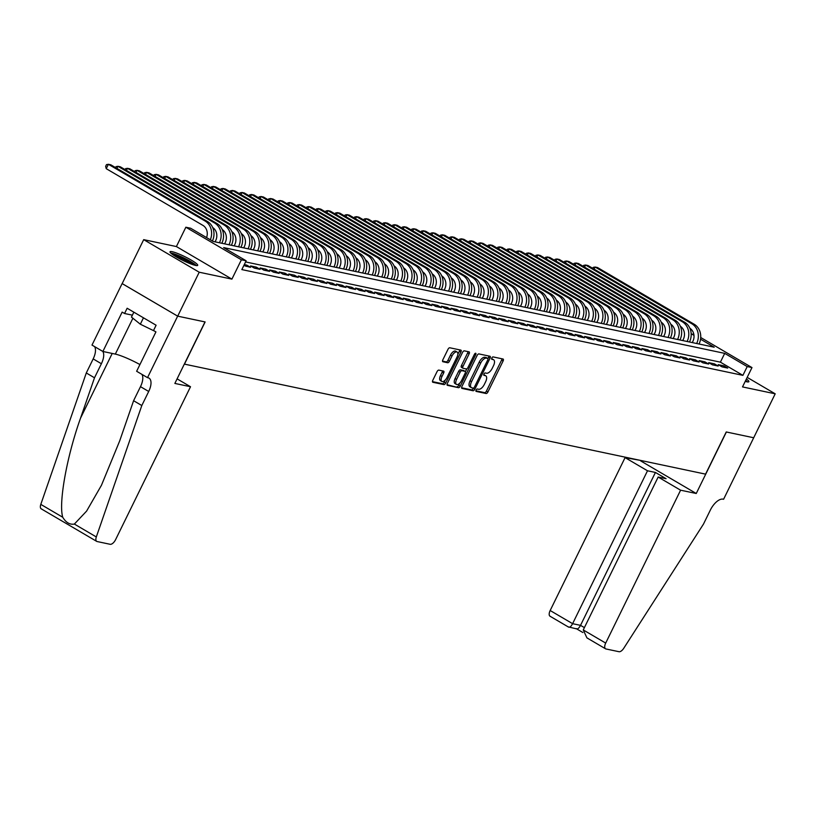 <?xml version="1.0" encoding="UTF-8"?>
<svg xmlns="http://www.w3.org/2000/svg" width="816" height="816" viewBox="0 0 816 816"><rect width="100%" height="100%" fill="white"/><g stroke="black" fill="none" stroke-linecap="round" stroke-linejoin="round"><path stroke-width="1.22" d="M476.116 390.068A1.357 0.643 120.4 0 0 476.075 391.374A1.357 0.643 120.4 0 0 476.177 391.415L486.132 393.516A1.938 0.918 120.4 0 0 487.907 391.986L503.125 360.937A1.938 0.918 120.4 0 0 503.166 359.071A1.938 0.918 120.4 0 0 503.033 359.009L493.078 356.908A1.357 0.643 120.4 0 0 491.834 357.979A1.357 0.643 120.4 0 0 491.803 359.295A1.357 0.643 120.4 0 0 491.895 359.326L493.18 359.601A6.202 2.938 120.4 0 1 493.619 359.764A6.202 2.938 120.4 0 1 493.476 365.752L492.211 368.342A6.202 2.938 120.4 0 1 486.509 373.228L485.214 372.953A1.357 0.643 120.4 0 0 483.97 374.024A1.357 0.643 120.4 0 0 483.939 375.329A1.357 0.643 120.4 0 0 484.031 375.37L485.326 375.646A6.202 2.938 120.4 0 1 485.755 375.809A6.202 2.938 120.4 0 1 485.612 381.796L484.347 384.387A6.202 2.938 120.4 0 1 478.645 389.273L477.36 388.997A1.357 0.643 120.4 0 0 476.116 390.068M195.575 265.424A15.412 2.122 26.1 0 0 197.707 265.333A15.412 2.122 26.1 0 0 188.19 258.386A15.412 2.122 26.1 0 0 172.166 251.695A15.412 2.122 26.1 0 0 170.024 251.777A15.412 2.122 26.1 0 0 179.54 258.733A15.412 2.122 26.1 0 0 195.575 265.424M745.222 381.388A15.412 2.122 26.1 0 0 746.732 381.776A15.412 2.122 26.1 0 0 748.874 381.694A15.412 2.122 26.1 0 0 746.395 378.991M438.824 370.107A1.938 0.918 120.4 0 0 437.05 371.637L432.776 380.348A1.938 0.918 120.4 0 0 432.735 382.214A1.938 0.918 120.4 0 0 432.868 382.276L443.924 384.601A1.938 0.918 120.4 0 0 445.709 383.081L460.918 352.033A1.938 0.918 120.4 0 0 460.958 350.156A1.938 0.918 120.4 0 0 460.826 350.105L449.769 347.769A1.938 0.918 120.4 0 0 447.994 349.299L442.833 359.825A1.938 0.918 120.4 0 0 442.792 361.692A1.938 0.918 120.4 0 0 442.925 361.743L447.658 362.743A1.938 0.918 120.4 0 0 449.443 361.213L451.993 356A5.192 2.458 120.4 0 1 457.123 352.053A5.192 2.458 120.4 0 1 457.011 357.051L446.995 377.492A5.192 2.458 120.4 0 1 441.864 381.439A5.192 2.458 120.4 0 1 441.986 376.441L443.649 373.034A1.938 0.918 120.4 0 0 443.7 371.158A1.938 0.918 120.4 0 0 443.557 371.107L438.824 370.107M753.729 437.764L726.383 431.99L696.252 493.496L680.595 490.192L605.696 643.09A5.926 2.815 120.4 0 0 605.554 648.802A5.926 2.815 120.4 0 0 605.972 648.965L618.997 651.709A5.926 2.815 120.4 0 0 623.74 648.292L703.474 524.107L710.359 510.051A13.831 6.559 -59.6 0 1 723.068 499.157L723.588 499.27L775.2 393.812L742.509 386.917L751.985 367.577L747.211 366.578L742.907 375.36L241.842 269.586L246.146 260.794L241.383 259.794L185.854 227.225L190.628 228.235L213.139 241.434L714.194 347.208L700.546 339.201M753.678 437.753L726.24 431.96L705.575 474.137L184.477 364.13L205.132 321.943L177.694 316.159L199.216 272.218L231.907 279.123L241.383 259.794M461.917 386.498A1.938 0.918 120.4 0 0 461.866 388.365A1.938 0.918 120.4 0 0 462.009 388.426L473.056 390.752A1.938 0.918 120.4 0 0 474.841 389.232L490.049 358.183A1.938 0.918 120.4 0 0 490.1 356.306A1.938 0.918 120.4 0 0 489.957 356.255L478.91 353.92A1.938 0.918 120.4 0 0 477.125 355.45L461.917 386.498M458.49 387.682L447.443 385.346A1.938 0.918 120.4 0 1 447.301 385.295A1.938 0.918 120.4 0 1 447.352 383.428L462.56 352.369A1.938 0.918 120.4 0 1 464.345 350.849L469.067 351.849A1.938 0.918 120.4 0 1 469.21 351.9A1.938 0.918 120.4 0 1 469.159 353.767L462.998 366.364A1.938 0.918 120.4 0 0 462.947 368.23A1.938 0.918 120.4 0 0 463.09 368.281L466.222 368.944A1.938 0.918 120.4 0 0 468.007 367.414L474.433 354.307A1.357 0.643 120.4 0 1 475.769 353.277A1.357 0.643 120.4 0 1 475.738 354.583L460.275 386.152A1.938 0.918 120.4 0 1 458.49 387.682L447.025 384.693M177.694 316.159L122.176 283.591L143.698 239.649L199.216 272.218M775.2 393.812L747.181 377.38M722.007 366.863L727.729 368.077L723.976 365.874L718.253 364.66L722.007 366.863M712.46 364.854L718.192 366.058L714.439 363.854L708.706 362.651L712.46 364.854M702.913 362.834L708.645 364.048L704.891 361.845L699.169 360.631L702.913 362.834M693.376 360.825L699.098 362.029L695.344 359.825L689.622 358.622L693.376 360.825M683.828 358.805L689.561 360.019L685.807 357.816L680.075 356.602L683.828 358.805M674.281 356.786L680.014 358L676.26 355.796L670.538 354.593L674.281 356.786M664.744 354.776L670.466 355.98L666.713 353.787L660.991 352.573L664.744 354.776M655.197 352.757L660.919 353.971L657.176 351.767L651.443 350.564L655.197 352.757M645.65 350.747L651.382 351.951L647.629 349.758L641.906 348.544L645.65 350.747M636.113 348.728L641.835 349.942L638.081 347.738L632.359 346.535L636.113 348.728M626.566 346.718L632.288 347.922L628.544 345.729L622.812 344.515L626.566 346.718M617.018 344.699L622.751 345.913L618.997 343.709L613.275 342.506L617.018 344.699M607.481 342.689L613.204 343.893L609.45 341.7L603.728 340.486L607.481 342.689M597.934 340.67L603.656 341.884L599.913 339.68L594.181 338.467L597.934 340.67M588.387 338.66L594.119 339.864L590.366 337.661L584.633 336.457L588.387 338.66M578.85 336.641L584.572 337.855L580.819 335.651L575.096 334.438L578.85 336.641M569.303 334.631L575.025 335.835L571.282 333.632L565.549 332.428L569.303 334.631M559.756 332.612L565.488 333.826L561.734 331.622L556.002 330.409L559.756 332.612M550.219 330.602L555.941 331.806L552.187 329.603L546.465 328.399L550.219 330.602M540.671 328.583L546.394 329.797L542.64 327.593L536.918 326.38L540.671 328.583M531.124 326.573L536.857 327.777L533.103 325.574L527.371 324.37L531.124 326.573M521.577 324.554L527.309 325.757L523.556 323.564L517.834 322.351L521.577 324.554M512.04 322.534L517.762 323.748L514.009 321.545L508.286 320.341L512.04 322.534M502.493 320.525L508.225 321.728L504.472 319.535L498.739 318.322L502.493 320.525M492.946 318.505L498.678 319.719L494.924 317.516L489.202 316.312L492.946 318.505M483.409 316.496L489.131 317.699L485.377 315.506L479.655 314.293L483.409 316.496M473.861 314.476L479.584 315.69L475.84 313.487L470.108 312.283L473.861 314.476M464.314 312.467L470.047 313.67L466.293 311.477L460.571 310.264L464.314 312.467M454.777 310.447L460.499 311.661L456.746 309.458L451.024 308.254L454.777 310.447M445.23 308.438L450.952 309.641L447.209 307.448L441.476 306.235L445.23 308.438M435.683 306.418L441.415 307.632L437.662 305.429L431.939 304.215L435.683 306.418M426.146 304.409L431.868 305.612L428.114 303.409L422.392 302.206L426.146 304.409M416.599 302.389L422.321 303.603L418.577 301.4L412.845 300.186L416.599 302.389M407.051 300.38L412.784 301.583L409.03 299.38L403.298 298.177L407.051 300.38M397.514 298.36L403.237 299.574L399.483 297.371L393.761 296.157L397.514 298.36M387.967 296.351L393.689 297.554L389.946 295.351L384.214 294.148L387.967 296.351M378.42 294.331L384.152 295.545L380.399 293.342L374.666 292.128L378.42 294.331M368.883 292.312L374.605 293.525L370.852 291.322L365.129 290.119L368.883 292.312M359.336 290.302L365.058 291.506L361.304 289.313L355.582 288.099L359.336 290.302M349.789 288.283L355.521 289.496L351.767 287.293L346.035 286.09L349.789 288.283M340.241 286.273L345.974 287.477L342.22 285.284L336.498 284.07L340.241 286.273M330.704 284.254L336.427 285.467L332.673 283.264L326.951 282.061L330.704 284.254M321.157 282.244L326.89 283.448L323.136 281.255L317.404 280.041L321.157 282.244M311.61 280.225L317.342 281.438L313.589 279.235L307.867 278.032L311.61 280.225M302.073 278.215L307.795 279.419L304.042 277.226L298.319 276.012L302.073 278.215M292.526 276.196L298.248 277.409L294.505 275.206L288.772 273.992L292.526 276.196M282.979 274.186L288.711 275.39L284.957 273.187L279.235 271.983L282.979 274.186M273.442 272.167L279.164 273.38L275.41 271.177L269.688 269.963L273.442 272.167M263.894 270.157L269.617 271.361L265.873 269.158L260.141 267.954L263.894 270.157M254.347 268.138L260.08 269.351L256.326 267.148L250.604 265.934L254.347 268.138M243.821 265.547L250.532 267.332L246.779 265.129L244.29 264.608M742.907 375.36L720.395 362.161L245.596 261.926M231.907 279.123L176.389 246.554L143.698 239.649M176.389 246.554L185.854 227.225M691.193 335.019L691.693 334.009L693.855 334.468M747.211 366.578L724.7 353.369L223.645 247.595L246.146 260.794M700.72 337.508L751.985 367.577M693.977 335.356L691.693 334.009M720.395 362.161L724.7 353.369M723.976 365.874L723.353 367.149M714.439 363.854L713.806 365.14M704.891 361.845L704.269 363.12M695.344 359.825L694.722 361.1M685.807 357.816L685.175 359.091M676.26 355.796L675.638 357.071M666.713 353.787L666.091 355.062M657.176 351.767L656.543 353.042M647.629 349.758L647.006 351.033M638.081 347.738L637.459 349.013M628.544 345.729L627.912 347.004M618.997 343.709L618.375 344.984M609.45 341.7L608.828 342.975M599.913 339.68L599.281 340.955M590.366 337.661L589.744 338.946M580.819 335.651L580.196 336.926M571.282 333.632L570.649 334.917M561.734 331.622L561.112 332.897M552.187 329.603L551.565 330.888M542.64 327.593L542.018 328.868M533.103 325.574L532.471 326.849M523.556 323.564L522.934 324.839M514.009 321.545L513.386 322.82M504.472 319.535L503.839 320.81M494.924 317.516L494.302 318.791M485.377 315.506L484.755 316.781M475.84 313.487L475.208 314.762M466.293 311.477L465.671 312.752M456.746 309.458L456.124 310.733M447.209 307.448L446.576 308.723M437.662 305.429L437.039 306.704M428.114 303.409L427.492 304.694M418.577 301.4L417.945 302.675M409.03 299.38L408.408 300.665M399.483 297.371L398.861 298.646M389.946 295.351L389.314 296.626M380.399 293.342L379.777 294.617M370.852 291.322L370.229 292.597M361.304 289.313L360.682 290.588M351.767 287.293L351.135 288.568M342.22 285.284L341.598 286.559M332.673 283.264L332.051 284.539M323.136 281.255L322.504 282.53M313.589 279.235L312.967 280.51M304.042 277.226L303.419 278.501M294.505 275.206L293.872 276.481M284.957 273.187L284.335 274.472M275.41 271.177L274.788 272.452M265.873 269.158L265.241 270.443M256.326 267.148L255.704 268.423M246.779 265.129L246.157 266.404M485.755 375.809L484.255 374.932A6.202 2.938 120.4 0 0 483.827 374.758L485.326 375.646M493.619 359.764L492.119 358.887A6.202 2.938 120.4 0 0 491.681 358.724L493.18 359.601M475.891 390.793L484.633 392.639A1.938 0.918 120.4 0 0 486.407 391.109L501.626 360.06A1.938 0.918 120.4 0 0 501.942 358.785M487.927 358.571L488.549 357.296A1.938 0.918 120.4 0 0 488.876 356.031M461.591 387.773L471.556 389.875A1.938 0.918 120.4 0 0 473.341 388.345L473.464 388.1M473.209 388.12A1.357 0.643 120.4 0 0 474.463 387.049L487.815 359.795A1.357 0.643 120.4 0 0 487.846 358.489A1.357 0.643 120.4 0 0 487.744 358.448L486.387 358.163A6.202 2.938 120.4 0 0 480.685 363.049L471.556 381.684A6.202 2.938 120.4 0 0 471.424 387.671A6.202 2.938 120.4 0 0 471.852 387.835L473.209 388.12M486.418 357.673A1.357 0.643 120.4 0 0 486.346 357.612A1.357 0.643 120.4 0 0 486.244 357.571L487.744 358.448M471.424 387.671L469.914 386.794A6.202 2.938 120.4 0 1 470.057 380.807L479.186 362.171A6.202 2.938 120.4 0 1 484.888 357.286L486.244 357.571M462.835 368.138L461.581 367.404A1.938 0.918 120.4 0 1 461.448 367.353A1.938 0.918 120.4 0 1 461.489 365.476L467.66 352.889A1.938 0.918 120.4 0 0 467.986 351.614M466.854 368.791L465.406 371.729M459.887 383L458.776 385.274L460.275 386.152M456.593 379.43A5.192 2.458 120.4 0 0 456.47 384.428A5.192 2.458 120.4 0 0 461.601 380.491L465.13 373.279A1.938 0.918 120.4 0 0 465.181 371.413A1.938 0.918 120.4 0 0 465.038 371.362L461.907 370.699A1.938 0.918 120.4 0 0 460.122 372.229L456.593 379.43L455.093 378.553A5.192 2.458 120.4 0 0 454.971 383.551L456.47 384.428M463.784 370.627A1.938 0.918 120.4 0 0 463.672 370.535A1.938 0.918 120.4 0 0 463.539 370.484L465.038 371.362M455.093 378.553L458.623 371.341A1.938 0.918 120.4 0 1 460.397 369.821L463.539 370.484M456.991 386.804A1.938 0.918 120.4 0 0 458.776 385.274M441.864 381.439L440.365 380.562A5.192 2.458 120.4 0 1 440.487 375.554L442.15 372.147A1.938 0.918 120.4 0 0 442.476 370.882M457.123 352.053L455.624 351.176A5.192 2.458 120.4 0 0 450.493 355.113L451.993 356M442.517 361.09L446.158 361.865A1.938 0.918 120.4 0 0 447.943 360.335L450.493 355.113M457.847 354.358L459.418 351.145A1.938 0.918 120.4 0 0 459.745 349.88M432.46 381.623L442.425 383.724A1.938 0.918 120.4 0 0 444.21 382.194L445.281 380.011M692.284 342.587L692.886 341.353A9.884 8.588 -78.1 0 0 689.908 328.297M592.763 268.342L593.242 267.362L595.129 267.046L691.835 323.768A14.821 12.883 101.9 0 1 696.66 343.505M594.099 269.127L595.129 267.046L597.516 267.546L694.222 324.268A14.821 12.883 101.9 0 1 699.047 344.015M745.467 380.878A13.342 1.836 -153.9 0 1 746.191 381.653M747.497 381.908A15.31 2.111 26.1 0 0 745.691 380.419M171.707 253.868A13.342 1.836 -153.9 0 1 183.988 258.315A13.342 1.836 -153.9 0 1 195.024 265.292M192.341 264.476A12.352 1.703 26.1 0 0 173.992 255.49M133.855 312.171L131.458 317.077L140.332 324.217L154.754 331.225M143.463 317.812L140.332 324.217M196.33 265.557A15.31 2.111 26.1 0 0 184.11 258.07A15.31 2.111 26.1 0 0 170.697 253.001M680.595 490.192L658.165 477.034L666.08 478.706L655.432 472.454L647.506 470.781L625.076 457.623L550.168 610.521L572.608 623.679L580.523 625.352L584.389 627.616M647.506 470.781L572.608 623.679C570.945 626.729 569.537 627.81 568.385 626.912L576.861 628.942M640.937 460.489L625.076 457.623M696.252 493.496L640.723 460.928M658.165 477.034L583.256 629.932L605.696 643.09M550.453 616.396A5.926 2.815 -59.6 0 1 550.035 616.233A5.926 2.815 -59.6 0 1 550.168 610.521M655.432 472.454L580.523 625.352C578.87 628.402 577.463 629.483 576.31 628.585M588.04 638.449L586.918 637.877L583.256 629.932M190.516 386.733L115.607 539.621A5.926 2.815 120.4 0 1 110.16 544.292L97.135 541.538A5.926 2.815 120.4 0 1 96.716 541.385A5.926 2.815 120.4 0 1 96.319 536.948L141.811 405.532L148.696 391.476A13.831 6.559 120.4 0 0 149.012 378.134A13.831 6.559 120.4 0 0 148.043 377.767L147.512 377.655L177.653 316.149L204.989 321.922L174.859 383.428L190.516 386.733L177.092 378.859M41.616 508.98A5.926 2.815 -59.6 0 1 41.198 508.817A5.926 2.815 -59.6 0 1 40.8 504.38L86.292 372.973L94.503 377.788L80.56 418.088C66.82 456.358 58.415 503.197 62.75 517.262C65.933 522.566 69.809 524.841 74.368 524.066L86.598 511.102L101.449 485.285L119.646 441.007L133.589 400.717L140.485 386.662A13.831 6.559 120.4 0 0 141.872 374.34M133.589 400.717L141.811 405.532M86.292 372.973L93.177 358.907A13.831 6.559 120.4 0 0 94.564 346.596M102.785 351.41A13.831 6.559 120.4 0 1 101.388 363.732L94.503 377.788M177.653 316.149L122.125 283.58L91.994 345.086L102.877 351.472L122.155 312.1L124.562 313.507L132.386 315.16M147.512 377.655L136.639 371.27L155.927 331.908L153.52 330.5L156.101 325.227L127.143 308.244L124.562 313.507M102.877 351.472L115.331 354.103A22.226 3.06 -153.9 0 1 139.934 364.558M682.737 340.568L683.339 339.334A9.884 8.588 -78.1 0 0 680.371 326.288M583.226 266.332L583.705 265.353L585.582 265.027L682.298 321.759A14.821 12.883 101.9 0 1 687.113 341.496M584.562 267.118L585.582 265.027L587.969 265.526L684.675 322.259A14.821 12.883 101.9 0 1 689.5 341.996M673.19 338.558L673.792 337.324A9.884 8.588 -78.1 0 0 670.823 324.268M573.679 264.313L574.158 263.333L576.035 263.017L672.751 319.739A14.821 12.883 101.9 0 1 677.566 339.476M575.015 265.098L576.035 263.017L578.422 263.517L675.138 320.239A14.821 12.883 101.9 0 1 679.952 339.986M663.643 336.539L664.255 335.305A9.884 8.588 -78.1 0 0 661.276 322.259M564.131 262.303L564.611 261.324L566.498 260.998L663.204 317.72A14.821 12.883 101.9 0 1 668.029 337.467M565.468 263.089L566.498 260.998L568.885 261.497L665.591 318.23A14.821 12.883 101.9 0 1 670.405 337.967M654.106 334.519L654.707 333.295A9.884 8.588 -78.1 0 0 651.739 320.239M554.594 260.284L555.074 259.304L556.951 258.988L653.657 315.71A14.821 12.883 101.9 0 1 658.481 335.447M555.931 261.069L556.951 258.988L559.337 259.488L656.044 316.21A14.821 12.883 101.9 0 1 660.868 335.947M644.558 332.51L645.16 331.276A9.884 8.588 -78.1 0 0 642.192 318.23M545.047 258.274L545.527 257.295L547.403 256.969L644.12 313.691A14.821 12.883 101.9 0 1 648.934 333.438M546.383 259.06L547.403 256.969L549.79 257.468L646.507 314.201A14.821 12.883 101.9 0 1 651.321 333.938M635.011 330.49L635.623 329.266A9.884 8.588 -78.1 0 0 632.645 316.21M535.5 256.255L535.979 255.275L537.866 254.949L634.573 311.681A14.821 12.883 101.9 0 1 639.387 331.418M536.836 257.04L537.866 254.949L540.253 255.459L636.959 312.181A14.821 12.883 101.9 0 1 641.774 331.918M625.474 328.481L626.076 327.247A9.884 8.588 -78.1 0 0 623.108 314.201M525.963 254.245L526.442 253.266L528.319 252.94L625.025 309.662A14.821 12.883 101.9 0 1 629.85 329.399M527.299 255.031L528.319 252.94L530.706 253.439L627.412 310.172A14.821 12.883 101.9 0 1 632.237 329.909M615.927 326.461L616.529 325.227A9.884 8.588 -78.1 0 0 613.561 312.181M516.416 252.226L516.895 251.246L518.772 250.92L615.488 307.652A14.821 12.883 101.9 0 1 620.303 327.389M517.752 253.011L518.772 250.92L521.159 251.43L617.875 308.152A14.821 12.883 101.9 0 1 622.69 327.889M606.38 324.452L606.992 323.218A9.884 8.588 -78.1 0 0 604.013 310.172M506.869 250.216L507.348 249.237L509.235 248.911L605.941 305.633A14.821 12.883 101.9 0 1 610.756 325.37M508.205 251.002L509.235 248.911L511.622 249.41L608.328 306.143A14.821 12.883 101.9 0 1 613.142 325.88M596.843 322.432L597.445 321.198A9.884 8.588 -78.1 0 0 594.476 308.152M497.332 248.197L497.811 247.217L499.688 246.891L596.394 303.623A14.821 12.883 101.9 0 1 601.219 323.36M498.668 248.982L499.688 246.891L502.075 247.401L598.781 304.123A14.821 12.883 101.9 0 1 603.605 323.86M587.296 320.423L587.897 319.189A9.884 8.588 -78.1 0 0 584.929 306.143M487.784 246.187L488.264 245.208L490.141 244.882L586.857 301.604A14.821 12.883 101.9 0 1 591.671 321.341M489.121 246.962L490.141 244.882L492.527 245.381L589.244 302.114A14.821 12.883 101.9 0 1 594.058 321.851M577.748 318.403L578.36 317.169A9.884 8.588 -78.1 0 0 575.382 304.123M478.237 244.168L478.717 243.188L480.604 242.862L577.31 299.594A14.821 12.883 101.9 0 1 582.124 319.331M479.573 244.953L480.604 242.862L482.98 243.372L579.697 300.094A14.821 12.883 101.9 0 1 584.511 319.831M568.211 316.394L568.813 315.16A9.884 8.588 -78.1 0 0 565.845 302.104M468.7 242.148L469.169 241.179L471.056 240.853L567.763 297.575A14.821 12.883 101.9 0 1 572.587 317.312M470.036 242.933L471.056 240.853L473.443 241.352L570.149 298.085A14.821 12.883 101.9 0 1 574.974 317.822M558.664 314.374L559.266 313.14A9.884 8.588 -78.1 0 0 556.298 300.094M459.153 240.139L459.632 239.159L461.509 238.833L558.226 295.565A14.821 12.883 101.9 0 1 563.04 315.302M460.489 240.924L461.509 238.833L463.896 239.343L560.612 296.065A14.821 12.883 101.9 0 1 565.427 315.802M549.117 312.365L549.719 311.131A9.884 8.588 -78.1 0 0 546.751 298.075M449.606 238.119L450.085 237.15L451.962 236.824L548.678 293.546A14.821 12.883 101.9 0 1 553.493 313.283M450.942 238.904L451.962 236.824L454.349 237.323L551.065 294.046A14.821 12.883 101.9 0 1 555.88 313.793M539.58 310.345L540.182 309.111A9.884 8.588 -78.1 0 0 537.214 296.065M440.059 236.11L440.538 235.13L442.425 234.804L539.131 291.536A14.821 12.883 101.9 0 1 543.956 311.273M441.405 236.895L442.425 234.804L444.812 235.314L541.518 292.036A14.821 12.883 101.9 0 1 546.343 311.773M530.033 308.336L530.635 307.102A9.884 8.588 -78.1 0 0 527.666 294.046M430.522 234.09L431.001 233.111L432.878 232.795L529.594 289.517A14.821 12.883 101.9 0 1 534.409 309.254M431.858 234.875L432.878 232.795L435.265 233.294L531.981 290.017A14.821 12.883 101.9 0 1 536.795 309.764M520.486 306.316L521.087 305.082A9.884 8.588 -78.1 0 0 518.119 292.036M420.974 232.081L421.454 231.101L423.331 230.775L520.047 287.507A14.821 12.883 101.9 0 1 524.861 307.244M422.311 232.866L423.331 230.775L425.717 231.275L522.434 288.007A14.821 12.883 101.9 0 1 527.248 307.744M510.949 304.307L511.55 303.073A9.884 8.588 -78.1 0 0 508.572 290.017M411.427 230.061L411.907 229.082L413.794 228.766L510.5 285.488A14.821 12.883 101.9 0 1 515.324 305.225M412.763 230.846L413.794 228.766L416.18 229.265L512.887 285.988A14.821 12.883 101.9 0 1 517.711 305.725M501.401 302.287L502.003 301.053A9.884 8.588 -78.1 0 0 499.035 288.007M401.89 228.052L402.37 227.072L404.246 226.746L500.963 283.468A14.821 12.883 101.9 0 1 505.777 303.215M403.226 228.837L404.246 226.746L406.633 227.246L503.339 283.978A14.821 12.883 101.9 0 1 508.164 303.715M491.854 300.268L492.456 299.044A9.884 8.588 -78.1 0 0 489.488 285.988M392.343 226.032L392.822 225.053L394.699 224.726L491.416 281.459A14.821 12.883 101.9 0 1 496.23 301.196M393.679 226.817L394.699 224.726L397.086 225.236L493.802 281.959A14.821 12.883 101.9 0 1 498.617 301.696M482.307 298.258L482.919 297.024A9.884 8.588 -78.1 0 0 479.941 283.978M382.796 224.023L383.275 223.043L385.162 222.717L481.868 279.439A14.821 12.883 101.9 0 1 486.693 299.186M384.132 224.808L385.162 222.717L387.549 223.217L484.255 279.949A14.821 12.883 101.9 0 1 489.07 299.686M472.77 296.239L473.372 295.015A9.884 8.588 -78.1 0 0 470.404 281.959M373.259 222.003L373.738 221.024L375.615 220.697L472.321 277.43A14.821 12.883 101.9 0 1 477.146 297.167M374.595 222.788L375.615 220.697L378.002 221.207L474.708 277.93A14.821 12.883 101.9 0 1 479.533 297.667M463.223 294.229L463.825 292.995A9.884 8.588 -78.1 0 0 460.856 279.949M363.712 219.994L364.191 219.014L366.068 218.688L462.784 275.41A14.821 12.883 101.9 0 1 467.599 295.147M365.048 220.779L366.068 218.688L368.455 219.188L465.171 275.92A14.821 12.883 101.9 0 1 469.985 295.657M453.676 292.21L454.288 290.975A9.884 8.588 -78.1 0 0 451.309 277.93M354.164 217.974L354.644 216.995L356.531 216.668L453.237 273.401A14.821 12.883 101.9 0 1 458.051 293.138M355.501 218.759L356.531 216.668L358.918 217.178L455.624 273.901A14.821 12.883 101.9 0 1 460.438 293.638M444.139 290.2L444.74 288.966A9.884 8.588 -78.1 0 0 441.772 275.92M344.627 215.965L345.107 214.985L346.984 214.659L443.69 271.381A14.821 12.883 101.9 0 1 448.514 291.118M345.964 216.74L346.984 214.659L349.37 215.159L446.077 271.891A14.821 12.883 101.9 0 1 450.901 291.628M434.591 288.181L435.193 286.946A9.884 8.588 -78.1 0 0 432.225 273.901M335.08 213.945L335.56 212.966L337.436 212.639L434.153 269.372A14.821 12.883 101.9 0 1 438.967 289.109M336.416 214.73L337.436 212.639L339.823 213.149L436.54 269.872A14.821 12.883 101.9 0 1 441.354 289.609M425.044 286.171L425.656 284.937A9.884 8.588 -78.1 0 0 422.678 271.891M325.533 211.936L326.012 210.956L327.899 210.63L424.606 267.352A14.821 12.883 101.9 0 1 429.42 287.089M326.869 212.711L327.899 210.63L330.286 211.13L426.992 267.862A14.821 12.883 101.9 0 1 431.807 287.599M415.507 284.152L416.109 282.917A9.884 8.588 -78.1 0 0 413.141 269.872M315.996 209.916L316.475 208.937L318.352 208.61L415.058 265.343A14.821 12.883 101.9 0 1 419.883 285.08M317.332 210.701L318.352 208.61L320.739 209.12L417.445 265.843A14.821 12.883 101.9 0 1 422.27 285.58M405.96 282.142L406.562 280.908A9.884 8.588 -78.1 0 0 403.594 267.852M306.449 207.896L306.928 206.927L308.805 206.601L405.521 263.323A14.821 12.883 101.9 0 1 410.336 283.06M307.785 208.682L308.805 206.601L311.192 207.101L407.908 263.833A14.821 12.883 101.9 0 1 412.723 283.57M396.413 280.123L397.025 278.888A9.884 8.588 -78.1 0 0 394.046 265.843M296.902 205.887L297.381 204.908L299.268 204.581L395.974 261.314A14.821 12.883 101.9 0 1 400.789 281.051M298.238 206.672L299.268 204.581L301.645 205.091L398.361 261.814A14.821 12.883 101.9 0 1 403.175 281.551M386.876 278.113L387.478 276.879A9.884 8.588 -78.1 0 0 384.509 263.823M287.365 203.867L287.834 202.888L289.721 202.572L386.427 259.294A14.821 12.883 101.9 0 1 391.252 279.031M288.701 204.653L289.721 202.572L292.108 203.072L388.814 259.794A14.821 12.883 101.9 0 1 393.638 279.541M377.329 276.094L377.93 274.859A9.884 8.588 -78.1 0 0 374.962 261.814M277.817 201.858L278.297 200.879L280.174 200.552L376.89 257.285A14.821 12.883 101.9 0 1 381.704 277.022M279.154 202.643L280.174 200.552L282.56 201.052L379.277 257.785A14.821 12.883 101.9 0 1 384.091 277.522M367.781 274.084L368.383 272.85A9.884 8.588 -78.1 0 0 365.415 259.794M268.27 199.838L268.75 198.859L270.626 198.543L367.343 255.265A14.821 12.883 101.9 0 1 372.157 275.002M269.606 200.624L270.626 198.543L273.013 199.043L369.73 255.765A14.821 12.883 101.9 0 1 374.544 275.512M358.244 272.065L358.846 270.83A9.884 8.588 -78.1 0 0 355.878 257.785M258.723 197.829L259.202 196.85L261.089 196.523L357.796 253.246A14.821 12.883 101.9 0 1 362.62 272.993M260.069 198.614L261.089 196.523L263.476 197.023L360.182 253.756A14.821 12.883 101.9 0 1 365.007 273.493M348.697 270.045L349.299 268.821A9.884 8.588 -78.1 0 0 346.331 255.765M249.186 195.809L249.665 194.83L251.542 194.514L348.259 251.236A14.821 12.883 101.9 0 1 353.073 270.973M250.522 196.595L251.542 194.514L253.929 195.014L350.645 251.736A14.821 12.883 101.9 0 1 355.46 271.473M339.15 268.036L339.752 266.801A9.884 8.588 -78.1 0 0 336.784 253.756M239.639 193.8L240.118 192.821L241.995 192.494L338.711 249.217A14.821 12.883 101.9 0 1 343.526 268.964M240.975 194.585L241.995 192.494L244.382 192.994L341.098 249.727A14.821 12.883 101.9 0 1 345.913 269.464M329.613 266.016L330.215 264.792A9.884 8.588 -78.1 0 0 327.236 251.736M230.092 191.78L230.571 190.801L232.458 190.475L329.164 247.207A14.821 12.883 101.9 0 1 333.989 266.944M231.428 192.566L232.458 190.475L234.845 190.985L331.551 247.707A14.821 12.883 101.9 0 1 336.376 267.444M320.066 264.007L320.668 262.772A9.884 8.588 -78.1 0 0 317.699 249.727M220.555 189.771L221.034 188.792L222.911 188.465L319.627 245.188A14.821 12.883 101.9 0 1 324.442 264.925M221.891 190.556L222.911 188.465L225.298 188.965L322.004 245.698A14.821 12.883 101.9 0 1 326.828 265.435M310.519 261.987L311.12 260.753A9.884 8.588 -78.1 0 0 308.152 247.707M211.007 187.751L211.487 186.772L213.364 186.446L310.08 243.178A14.821 12.883 101.9 0 1 314.894 262.915M212.344 188.537L213.364 186.446L215.75 186.956L312.467 243.678A14.821 12.883 101.9 0 1 317.281 263.415M300.971 259.978L301.583 258.743A9.884 8.588 -78.1 0 0 298.605 245.698M201.46 185.742L201.94 184.763L203.827 184.436L300.533 241.159A14.821 12.883 101.9 0 1 305.357 260.896M202.796 186.527L203.827 184.436L206.213 184.936L302.92 241.669A14.821 12.883 101.9 0 1 307.734 261.406M291.434 257.958L292.036 256.724A9.884 8.588 -78.1 0 0 289.068 243.678M191.923 183.722L192.403 182.743L194.279 182.417L290.986 239.149A14.821 12.883 101.9 0 1 295.81 258.886M193.259 184.508L194.279 182.417L196.666 182.927L293.372 239.649A14.821 12.883 101.9 0 1 298.197 259.386M281.887 255.949L282.489 254.714A9.884 8.588 -78.1 0 0 279.521 241.669M182.376 181.713L182.855 180.734L184.732 180.407L281.449 237.13A14.821 12.883 101.9 0 1 286.263 256.867M183.712 182.488L184.732 180.407L187.119 180.907L283.835 237.64A14.821 12.883 101.9 0 1 288.65 257.377M272.34 253.929L272.952 252.695A9.884 8.588 -78.1 0 0 269.974 239.649M172.829 179.693L173.308 178.714L175.195 178.388L271.901 235.12A14.821 12.883 101.9 0 1 276.716 254.857M174.165 180.479L175.195 178.388L177.582 178.898L274.288 235.62A14.821 12.883 101.9 0 1 279.103 255.357M262.803 251.92L263.405 250.685A9.884 8.588 -78.1 0 0 260.437 237.629M163.292 177.674L163.771 176.705L165.648 176.378L262.354 233.101A14.821 12.883 101.9 0 1 267.179 252.838M164.628 178.459L165.648 176.378L168.035 176.878L264.741 233.611A14.821 12.883 101.9 0 1 269.566 253.348M253.256 249.9L253.858 248.666A9.884 8.588 -78.1 0 0 250.889 235.62M153.745 175.664L154.224 174.685L156.101 174.359L252.817 231.091A14.821 12.883 101.9 0 1 257.632 250.828M155.081 176.45L156.101 174.359L158.488 174.869L255.204 231.591A14.821 12.883 101.9 0 1 260.018 251.328M243.709 247.891L244.321 246.656A9.884 8.588 -78.1 0 0 241.342 233.6M144.197 173.645L144.677 172.676L146.564 172.349L243.27 229.072A14.821 12.883 101.9 0 1 248.084 248.809M145.534 174.43L146.564 172.349L148.951 172.849L245.657 229.571A14.821 12.883 101.9 0 1 250.471 249.319M234.172 245.871L234.773 244.637A9.884 8.588 -78.1 0 0 231.805 231.591M134.66 171.635L135.14 170.656L137.017 170.33L233.723 227.062A14.821 12.883 101.9 0 1 238.547 246.799M135.997 172.421L137.017 170.33L139.403 170.84L236.11 227.562A14.821 12.883 101.9 0 1 240.934 247.299M224.624 243.862L225.226 242.627A9.884 8.588 -78.1 0 0 222.258 229.571M125.113 169.616L125.593 168.637L127.469 168.32L224.186 225.043A14.821 12.883 101.9 0 1 229 244.78M126.449 170.401L127.469 168.32L129.856 168.82L226.573 225.542A14.821 12.883 101.9 0 1 231.387 245.29M215.077 241.842L215.689 240.608A9.884 8.588 -78.1 0 0 212.711 227.562M115.566 167.606L116.045 166.627L117.932 166.301L214.639 223.033A14.821 12.883 101.9 0 1 219.453 242.77M116.902 168.392L117.932 166.301L120.309 166.801L217.025 223.533A14.821 12.883 101.9 0 1 221.84 243.27M206.57 237.578A9.884 8.588 -78.1 0 0 202.939 225.41L106.233 168.677L105.641 166.372L106.498 164.608L108.385 164.291L205.091 221.014A14.821 12.883 101.9 0 1 210.344 239.792M106.233 168.677L108.385 164.291L110.772 164.791L207.478 221.513A14.821 12.883 101.9 0 1 212.415 241.006M501.626 360.06L503.125 360.937M486.407 391.109L487.907 391.986M484.633 392.639L486.132 393.516M488.549 357.296L490.049 358.183M473.341 388.345L474.841 389.232M471.556 389.875L473.056 390.752M484.888 357.286L486.387 358.163M479.186 362.171L480.685 363.049M470.057 380.807L471.556 381.684M467.66 352.889L469.159 353.767M461.489 365.476L462.998 366.364M474.647 353.94L475.738 354.583M460.397 369.821L461.907 370.699M458.623 371.341L460.122 372.229M442.15 372.147L443.649 373.034M440.487 375.554L441.986 376.441M447.943 360.335L449.443 361.213M446.158 361.865L447.658 362.743M459.418 351.145L460.918 352.033M444.21 382.194L445.709 383.081M442.425 383.724L443.924 384.601M694.222 324.268L691.835 323.768M140.485 386.662L148.696 391.476M101.388 363.732L93.177 358.907M40.8 504.38L62.75 517.262M74.368 524.066L96.319 536.948M80.56 418.088L112.22 353.44M132.896 318.24L115.331 354.103M684.675 322.259L682.298 321.759M675.138 320.239L672.751 319.739M665.591 318.23L663.204 317.72M656.044 316.21L653.657 315.71M646.507 314.201L644.12 313.691M636.959 312.181L634.573 311.681M627.412 310.172L625.025 309.662M617.875 308.152L615.488 307.652M608.328 306.143L605.941 305.633M598.781 304.123L596.394 303.623M589.244 302.114L586.857 301.604M579.697 300.094L577.31 299.594M570.149 298.085L567.763 297.575M560.612 296.065L558.226 295.565M551.065 294.046L548.678 293.546M541.518 292.036L539.131 291.536M531.981 290.017L529.594 289.517M522.434 288.007L520.047 287.507M512.887 285.988L510.5 285.488M503.339 283.978L500.963 283.468M493.802 281.959L491.416 281.459M484.255 279.949L481.868 279.439M474.708 277.93L472.321 277.43M465.171 275.92L462.784 275.41M455.624 273.901L453.237 273.401M446.077 271.891L443.69 271.381M436.54 269.872L434.153 269.372M426.992 267.862L424.606 267.352M417.445 265.843L415.058 265.343M407.908 263.833L405.521 263.323M398.361 261.814L395.974 261.314M388.814 259.794L386.427 259.294M379.277 257.785L376.89 257.285M369.73 255.765L367.343 255.265M360.182 253.756L357.796 253.246M350.645 251.736L348.259 251.236M341.098 249.727L338.711 249.217M331.551 247.707L329.164 247.207M322.004 245.698L319.627 245.188M312.467 243.678L310.08 243.178M302.92 241.669L300.533 241.159M293.372 239.649L290.986 239.149M283.835 237.64L281.449 237.13M274.288 235.62L271.901 235.12M264.741 233.611L262.354 233.101M255.204 231.591L252.817 231.091M245.657 229.571L243.27 229.072M236.11 227.562L233.723 227.062M226.573 225.542L224.186 225.043M217.025 223.533L214.639 223.033M207.478 221.513L205.091 221.014M486.346 357.612L487.846 358.489M461.448 367.353L462.947 368.23M463.672 370.535L465.181 371.413M605.554 648.802L586.918 637.877M576.718 628.912L582.869 632.522M568.67 627.167L550.035 616.233M41.198 508.817L96.716 541.385"/></g></svg>
